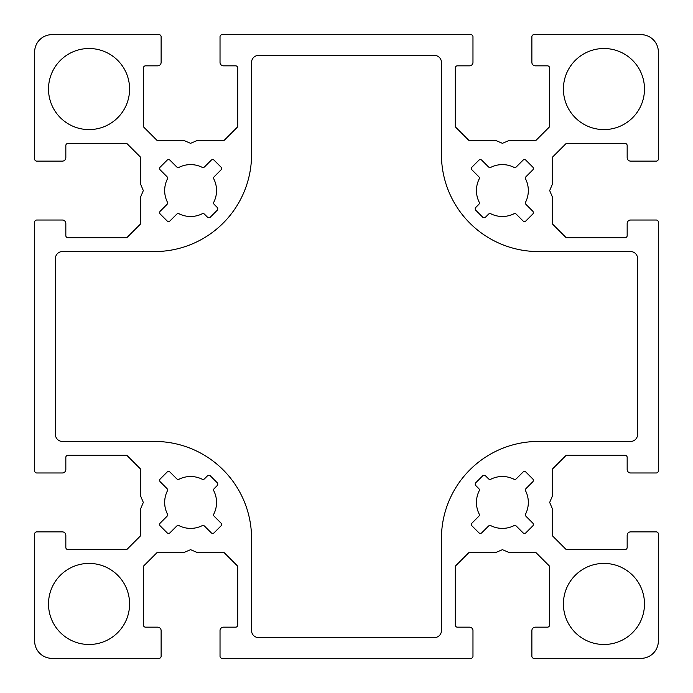 <?xml version="1.0" encoding="UTF-8"?>
<svg xmlns="http://www.w3.org/2000/svg" width="693" height="693" viewBox="0 0 693 693"><rect width="100%" height="100%" fill="white"/><g stroke="black" fill="none" stroke-linecap="round" stroke-linejoin="round"><path stroke-width="1.04" d="M603.95 48.51A40.54 40.54 0 0 1 639.059 109.321A40.54 40.54 0 0 1 568.84 109.321A40.54 40.54 0 0 1 603.95 48.51M603.95 563.409A40.54 40.54 0 0 1 639.059 624.22A40.54 40.54 0 0 1 568.84 624.22A40.54 40.54 0 0 1 603.95 563.409M89.05 563.409A40.54 40.54 0 0 1 124.16 624.22A40.54 40.54 0 0 1 53.941 624.22A40.54 40.54 0 0 1 89.05 563.409M89.05 48.51A40.54 40.54 0 0 1 124.16 109.321A40.54 40.54 0 0 1 53.941 109.321A40.54 40.54 0 0 1 89.05 48.51M538.461 251.559L630.63 251.559A6.93 6.93 0 0 1 637.56 258.489L637.56 434.511A6.93 6.93 0 0 1 630.63 441.441L538.461 441.441A97.02 97.02 0 0 0 441.441 538.461L441.441 630.63A6.93 6.93 0 0 1 434.511 637.56L258.489 637.56A6.93 6.93 0 0 1 251.559 630.63L251.559 538.461A97.02 97.02 0 0 0 154.487 441.441L62.37 441.441A6.93 6.93 0 0 1 55.44 434.511L55.44 258.489A6.93 6.93 0 0 1 62.37 251.559L154.478 251.559A97.02 97.02 0 0 0 251.559 154.539L251.559 62.37A6.93 6.93 0 0 1 258.489 55.44L434.511 55.44A6.93 6.93 0 0 1 441.441 62.37L441.441 154.539A97.02 97.02 0 0 0 538.461 251.559M170.036 220.859A2.114 2.114 0 0 1 167.048 220.859L160.3 214.111A2.114 2.114 0 0 1 160.3 211.122L166.944 204.47A2.114 2.114 0 0 0 167.351 202.044A25.962 25.962 0 0 1 167.351 179.063A2.114 2.114 0 0 0 166.944 176.637L160.3 169.984A2.114 2.114 0 0 1 160.3 166.996L167.048 160.248A2.114 2.114 0 0 1 170.036 160.248L176.689 166.892A2.114 2.114 0 0 0 179.115 167.29A25.962 25.962 0 0 1 202.096 167.29A2.114 2.114 0 0 0 204.522 166.892L211.174 160.248A2.114 2.114 0 0 1 214.163 160.248L220.911 166.996A2.114 2.114 0 0 1 220.911 169.984L214.267 176.637A2.114 2.114 0 0 0 213.868 179.063A25.962 25.962 0 0 1 213.868 202.044A2.114 2.114 0 0 0 214.267 204.47L217.152 207.354A2.114 2.114 0 0 1 217.152 210.343L210.403 217.091A2.114 2.114 0 0 1 207.415 217.1L204.522 214.215A2.114 2.114 0 0 0 202.096 213.816A25.962 25.962 0 0 1 179.115 213.816A2.114 2.114 0 0 0 176.689 214.215L170.036 220.859M190.61 476.515A25.962 25.962 0 0 1 202.096 479.184A2.114 2.114 0 0 0 204.522 478.785L207.415 475.9A2.114 2.114 0 0 1 210.403 475.909L217.152 482.657A2.114 2.114 0 0 1 217.152 485.646L214.267 488.53A2.114 2.114 0 0 0 213.868 490.956A25.962 25.962 0 0 1 213.868 513.937A2.114 2.114 0 0 0 214.267 516.363L220.911 523.016A2.114 2.114 0 0 1 220.911 526.004L214.163 532.752A2.114 2.114 0 0 1 211.174 532.752L204.522 526.108A2.114 2.114 0 0 0 202.096 525.71A25.962 25.962 0 0 1 179.115 525.71A2.114 2.114 0 0 0 176.689 526.108L170.036 532.752A2.114 2.114 0 0 1 167.048 532.752L160.3 526.004A2.114 2.114 0 0 1 160.3 523.016L166.944 516.363A2.114 2.114 0 0 0 167.351 513.937A25.962 25.962 0 0 1 167.351 490.956A2.114 2.114 0 0 0 166.944 488.53L160.3 481.878A2.114 2.114 0 0 1 160.3 478.889L167.048 472.141A2.114 2.114 0 0 1 170.036 472.141L176.689 478.785A2.114 2.114 0 0 0 179.115 479.184A25.962 25.962 0 0 1 190.61 476.515M502.39 216.485A25.962 25.962 0 0 1 490.904 213.816A2.114 2.114 0 0 0 488.478 214.215L485.585 217.1A2.114 2.114 0 0 1 482.597 217.091L475.848 210.343A2.114 2.114 0 0 1 475.848 207.354L478.733 204.47A2.114 2.114 0 0 0 479.132 202.044A25.962 25.962 0 0 1 479.132 179.063A2.114 2.114 0 0 0 478.733 176.637L472.089 169.984A2.114 2.114 0 0 1 472.089 166.996L478.837 160.248A2.114 2.114 0 0 1 481.826 160.248L488.478 166.892A2.114 2.114 0 0 0 490.904 167.29A25.962 25.962 0 0 1 513.885 167.29A2.114 2.114 0 0 0 516.311 166.892L522.964 160.248A2.114 2.114 0 0 1 525.952 160.248L532.7 166.996A2.114 2.114 0 0 1 532.7 169.984L526.056 176.637A2.114 2.114 0 0 0 525.649 179.063A25.962 25.962 0 0 1 525.649 202.044A2.114 2.114 0 0 0 526.056 204.47L532.7 211.122A2.114 2.114 0 0 1 532.7 214.111L525.952 220.859A2.114 2.114 0 0 1 522.964 220.859L516.311 214.215A2.114 2.114 0 0 0 513.885 213.816A25.962 25.962 0 0 1 502.39 216.485M522.964 472.141A2.114 2.114 0 0 1 525.952 472.141L532.7 478.889A2.114 2.114 0 0 1 532.7 481.878L526.056 488.53A2.114 2.114 0 0 0 525.649 490.956A25.962 25.962 0 0 1 525.649 513.937A2.114 2.114 0 0 0 526.056 516.363L532.7 523.016A2.114 2.114 0 0 1 532.7 526.004L525.952 532.752A2.114 2.114 0 0 1 522.964 532.752L516.311 526.108A2.114 2.114 0 0 0 513.885 525.71A25.962 25.962 0 0 1 490.904 525.71A2.114 2.114 0 0 0 488.478 526.108L481.826 532.752A2.114 2.114 0 0 1 478.837 532.752L472.089 526.004A2.114 2.114 0 0 1 472.089 523.016L478.733 516.363A2.114 2.114 0 0 0 479.132 513.937A25.962 25.962 0 0 1 479.132 490.956A2.114 2.114 0 0 0 478.733 488.53L475.848 485.646A2.114 2.114 0 0 1 475.848 482.657L482.597 475.909A2.114 2.114 0 0 1 485.585 475.9L488.478 478.785A2.114 2.114 0 0 0 490.904 479.184A25.962 25.962 0 0 1 513.885 479.184A2.114 2.114 0 0 0 516.311 478.785L522.964 472.141M237.699 67.914L237.699 126.819L223.839 140.679L196.821 140.679L190.575 143.321L184.329 140.679L157.311 140.679L143.451 126.819L143.451 67.914A2.079 2.079 0 0 1 145.53 65.835L157.657 65.835A3.465 3.465 0 0 0 161.123 62.37L161.123 36.729A2.079 2.079 0 0 0 159.043 34.65L51.975 34.65A17.325 17.325 0 0 0 34.65 51.975L34.65 159.043A2.079 2.079 0 0 0 36.729 161.123L62.37 161.123A3.465 3.465 0 0 0 65.835 157.657L65.835 145.53A2.079 2.079 0 0 1 67.914 143.451L126.819 143.451L140.679 157.311L140.679 184.329L143.321 190.575L140.679 196.821L140.679 223.839L126.819 237.699L67.914 237.699A2.079 2.079 0 0 1 65.835 235.62L65.835 223.492A3.465 3.465 0 0 0 62.37 220.028L36.729 220.028A2.079 2.079 0 0 0 34.65 222.106L34.65 470.894A2.079 2.079 0 0 0 36.729 472.972L62.37 472.972A3.465 3.465 0 0 0 65.835 469.507L65.835 457.38A2.079 2.079 0 0 1 67.914 455.301L126.819 455.301L140.679 469.161L140.679 496.179L143.321 502.425L140.679 508.671L140.679 535.689L126.819 549.549L67.914 549.549A2.079 2.079 0 0 1 65.835 547.47L65.835 535.342A3.465 3.465 0 0 0 62.37 531.877L36.729 531.877A2.079 2.079 0 0 0 34.65 533.957L34.65 641.025A17.325 17.325 0 0 0 51.975 658.35L159.043 658.35A2.079 2.079 0 0 0 161.123 656.271L161.123 630.63A3.465 3.465 0 0 0 157.657 627.165L145.53 627.165A2.079 2.079 0 0 1 143.451 625.086L143.451 566.181L157.311 552.321L184.329 552.321L190.575 549.679L196.821 552.321L223.839 552.321L237.699 566.181L237.699 625.086A2.079 2.079 0 0 1 235.62 627.165L223.492 627.165A3.465 3.465 0 0 0 220.028 630.63L220.028 656.271A2.079 2.079 0 0 0 222.106 658.35L470.894 658.35A2.079 2.079 0 0 0 472.972 656.271L472.972 630.63A3.465 3.465 0 0 0 469.507 627.165L457.38 627.165A2.079 2.079 0 0 1 455.301 625.086L455.301 566.181L469.161 552.321L496.179 552.321L502.425 549.679L508.671 552.321L535.689 552.321L549.549 566.181L549.549 625.086A2.079 2.079 0 0 1 547.47 627.165L535.342 627.165A3.465 3.465 0 0 0 531.877 630.63L531.877 656.271A2.079 2.079 0 0 0 533.957 658.35L641.025 658.35A17.325 17.325 0 0 0 658.35 641.025L658.35 533.957A2.079 2.079 0 0 0 656.271 531.877L630.63 531.877A3.465 3.465 0 0 0 627.165 535.342L627.165 547.47A2.079 2.079 0 0 1 625.086 549.549L566.181 549.549L552.321 535.689L552.321 508.671L549.679 502.425L552.321 496.179L552.321 469.161L566.181 455.301L625.086 455.301A2.079 2.079 0 0 1 627.165 457.38L627.165 469.507A3.465 3.465 0 0 0 630.63 472.972L656.271 472.972A2.079 2.079 0 0 0 658.35 470.894L658.35 222.106A2.079 2.079 0 0 0 656.271 220.028L630.63 220.028A3.465 3.465 0 0 0 627.165 223.492L627.165 235.62A2.079 2.079 0 0 1 625.086 237.699L566.181 237.699L552.321 223.839L552.321 196.821L549.679 190.575L552.321 184.329L552.321 157.311L566.181 143.451L625.086 143.451A2.079 2.079 0 0 1 627.165 145.53L627.165 157.657A3.465 3.465 0 0 0 630.63 161.123L656.271 161.123A2.079 2.079 0 0 0 658.35 159.043L658.35 51.975A17.325 17.325 0 0 0 641.025 34.65L533.957 34.65A2.079 2.079 0 0 0 531.877 36.729L531.877 62.37A3.465 3.465 0 0 0 535.342 65.835L547.47 65.835A2.079 2.079 0 0 1 549.549 67.914L549.549 126.819L535.689 140.679L508.671 140.679L502.425 143.321L496.179 140.679L469.161 140.679L455.301 126.819L455.301 67.914A2.079 2.079 0 0 1 457.38 65.835L469.507 65.835A3.465 3.465 0 0 0 472.972 62.37L472.972 36.729A2.079 2.079 0 0 0 470.894 34.65L222.106 34.65A2.079 2.079 0 0 0 220.028 36.729L220.028 62.37A3.465 3.465 0 0 0 223.492 65.835L235.62 65.835A2.079 2.079 0 0 1 237.699 67.914"/></g></svg>
